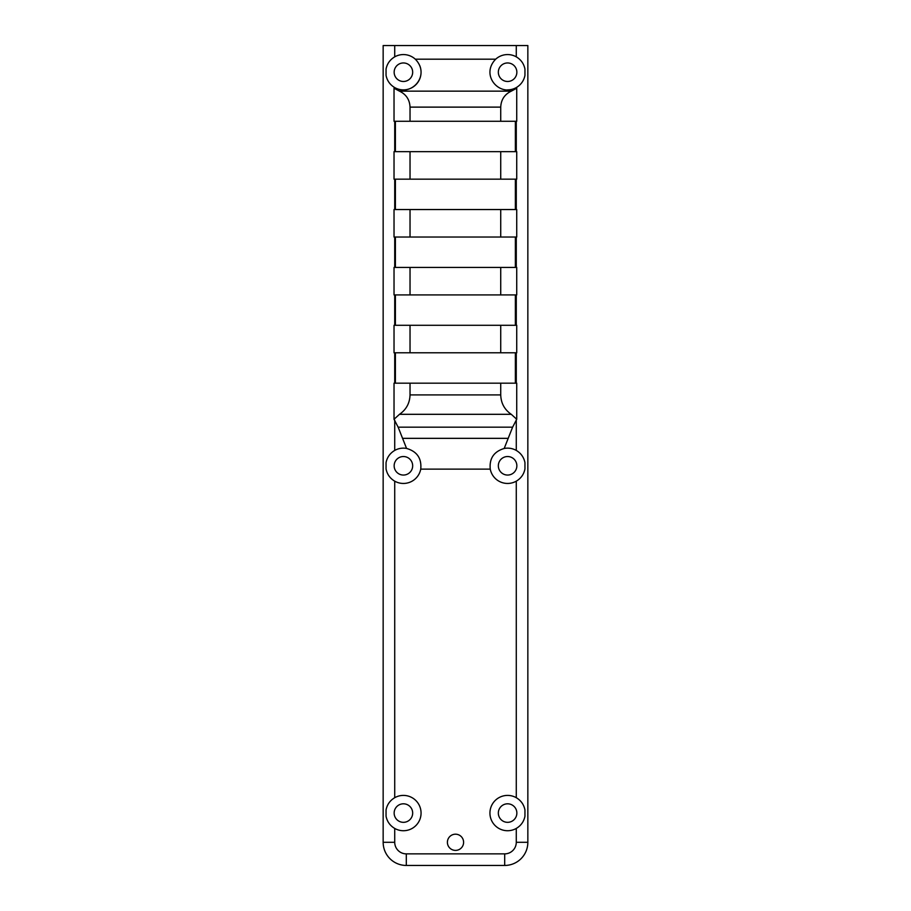 <?xml version="1.0" encoding="UTF-8"?>
<svg xmlns="http://www.w3.org/2000/svg" width="911" height="911" viewBox="0 0 911 911"><rect width="100%" height="100%" fill="white"/><g stroke="black" fill="none" stroke-linecap="round" stroke-linejoin="round"><path stroke-width="1.37" d="M511.265 414.311C504.489 409.62 500.982 403.14 500.731 394.907L500.731 383.178L516.731 383.178L516.731 419.276L511.265 414.311L399.496 414.311L394.03 419.276L398.153 427.179L406.557 448.428C417.033 451.457 421.77 458.358 420.745 469.131A17.651 17.651 0 0 1 394.725 481.167C390.033 478.389 387.141 474.324 386.048 468.983L386.048 462.617C387.141 457.276 390.033 453.211 394.725 450.421L394.725 420.187M500.731 394.907L410.03 394.907C409.779 403.14 406.272 409.62 399.496 414.311M394.725 797.694A17.651 17.651 0 0 1 421.064 813.067A17.651 17.651 0 0 1 394.725 828.441C390.033 825.662 387.141 821.597 386.048 816.256L386.048 809.89C387.141 804.55 390.033 800.484 394.725 797.694L394.725 481.167A17.651 17.651 0 0 0 420.745 469.131L490.255 469.131C489.218 458.472 493.864 451.594 504.193 448.474L512.608 427.179L516.731 419.276M419.777 65.626A17.651 17.651 0 0 1 394.725 87.593C390.033 84.803 387.141 80.749 386.048 75.408L386.048 69.042C387.141 63.702 390.033 59.636 394.725 56.846A17.651 17.651 0 0 1 415.314 59.192C430.983 75.169 411.453 97.306 394.862 87.672L394.03 88.23L394.03 121.277L500.731 121.277L500.731 107.122C501.073 99.698 504.603 94.368 511.299 91.146L516.731 88.23L516.002 87.741C499.387 97.204 480.086 75.101 495.686 59.192A17.651 17.651 0 0 1 516.275 56.846C520.967 59.636 523.859 63.702 524.952 69.042L524.952 75.408C523.859 80.749 520.967 84.803 516.275 87.593L516.275 87.923M394.03 88.23L399.474 91.146C406.169 94.368 409.688 99.698 410.03 107.122L500.731 107.122M410.03 121.277L410.03 107.122M500.731 121.277L516.731 121.277L516.731 88.23M515.375 121.277L515.375 151.659M516.731 179.16L516.731 151.659L500.731 151.659L500.731 179.16L516.731 179.16M515.375 179.16L515.375 209.541M516.731 237.031L516.731 209.541L500.731 209.541L500.731 237.031L516.731 237.031M515.375 237.031L515.375 267.424M516.731 294.913L516.731 267.424L500.731 267.424L500.731 294.913L516.731 294.913M515.375 294.913L515.375 325.295M516.731 352.796L516.731 325.295L500.731 325.295L500.731 352.796L516.731 352.796M515.375 352.796L515.375 383.178M394.03 419.276L394.03 383.178L500.731 383.178M395.397 352.796L395.397 383.178M500.731 352.796L394.03 352.796L394.03 325.295L500.731 325.295M395.397 294.913L395.397 325.295M500.731 294.913L394.03 294.913L394.03 267.424L500.731 267.424M395.397 237.031L395.397 267.424M500.731 237.031L394.03 237.031L394.03 209.541L500.731 209.541M395.397 179.16L395.397 209.541M500.731 179.16L394.03 179.16L394.03 151.659L500.731 151.659M395.397 121.277L395.397 151.659M504.193 448.474A17.651 17.651 0 0 1 516.275 450.421C520.967 453.211 523.859 457.276 524.952 462.617L524.952 468.983C523.859 474.324 520.967 478.389 516.275 481.167L516.275 797.694C520.967 800.484 523.859 804.55 524.952 809.89L524.952 816.256C523.859 821.597 520.967 825.662 516.275 828.441L516.275 842.299A11.581 11.581 0 0 1 504.694 853.869L406.306 853.869A11.581 11.581 0 0 1 394.725 842.299L394.725 828.441M516.275 121.277L516.275 151.659M516.275 179.16L516.275 209.541M516.275 237.031L516.275 267.424M516.275 294.913L516.275 325.295M516.275 352.796L516.275 383.178M516.275 419.869L516.275 450.421M516.275 87.593A17.651 17.651 0 0 1 507.586 89.87M394.725 383.178L394.725 352.796M394.725 325.295L394.725 294.913M394.725 267.424L394.725 237.031M394.725 209.541L394.725 179.16M394.725 151.659L394.725 121.277M394.725 450.421A17.651 17.651 0 0 1 406.557 448.428M516.275 828.441A17.651 17.651 0 0 1 489.936 813.067A17.651 17.651 0 0 1 516.275 797.694M516.275 481.167A17.651 17.651 0 0 1 490.255 469.131M455.5 834.191A8.108 8.108 0 0 0 448.485 846.353A8.108 8.108 0 0 0 462.515 846.353A8.108 8.108 0 0 0 455.5 834.191M410.03 294.913L410.03 267.424M410.03 394.907L410.03 383.178M410.03 352.796L410.03 325.295M410.03 237.031L410.03 209.541M410.03 179.16L410.03 151.659M516.856 813.067A9.258 9.258 0 0 1 502.963 821.084A9.258 9.258 0 0 1 502.963 805.051A9.258 9.258 0 0 1 516.856 813.067M516.856 465.794A9.258 9.258 0 0 1 502.963 473.811A9.258 9.258 0 0 1 502.963 457.777A9.258 9.258 0 0 1 516.856 465.794M394.725 56.846L394.725 45.55L383.155 45.55L383.155 842.299A23.151 23.151 0 0 0 406.306 865.45L504.694 865.45A23.151 23.151 0 0 0 527.845 842.299L527.845 45.55L516.275 45.55L516.275 56.846M516.275 45.55L394.725 45.55M516.856 72.22A9.258 9.258 0 0 1 502.963 80.236A9.258 9.258 0 0 1 502.963 64.203A9.258 9.258 0 0 1 516.856 72.22M412.672 72.22A9.258 9.258 0 0 1 398.779 80.236A9.258 9.258 0 0 1 398.779 64.203A9.258 9.258 0 0 1 412.672 72.22M412.672 813.067A9.258 9.258 0 0 1 398.779 821.084A9.258 9.258 0 0 1 398.779 805.051A9.258 9.258 0 0 1 412.672 813.067M412.672 465.794A9.258 9.258 0 0 1 398.779 473.811A9.258 9.258 0 0 1 398.779 457.777A9.258 9.258 0 0 1 412.672 465.794M398.153 427.179L512.608 427.179M511.299 91.146L399.474 91.146M495.686 59.192L415.314 59.192M402.514 438.339L508.247 438.339M383.155 842.299L394.725 842.299M406.306 865.45L406.306 853.869M504.694 865.45L504.694 853.869M527.845 842.299L516.275 842.299"/></g></svg>
